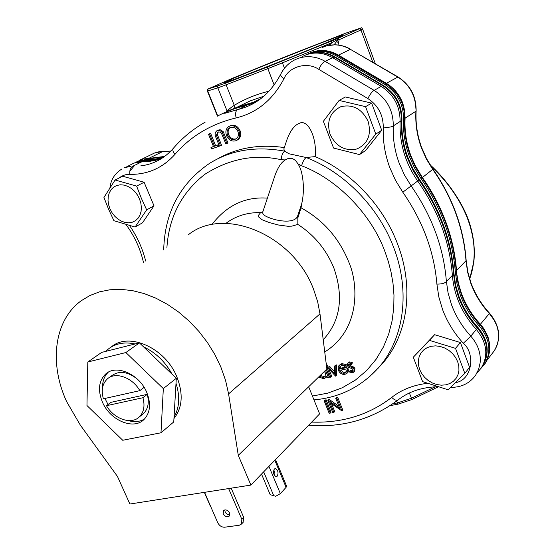 <?xml version="1.0" encoding="UTF-8"?>
<svg xmlns="http://www.w3.org/2000/svg" width="555" height="555" viewBox="0 0 555 555"><rect width="100%" height="100%" fill="white"/><g stroke="black" fill="none" stroke-linecap="round" stroke-linejoin="round"><path stroke-width="0.83" d="M450.584 387.383C461.288 387.459 469.62 383.422 475.586 375.256L478.577 369.429L480.124 362.935C481.067 353.285 477.938 344.35 470.751 336.122C462.239 326.742 455.835 316.308 451.541 304.82L448.114 293.151L446.366 281.26C443.681 247.717 431.97 215.978 411.227 186.043L404.449 174.998L399.177 163.177C394.702 151.016 392.732 138.521 393.266 125.701C393.273 110.549 386.953 98.804 374.306 90.486L325.272 61.432C320.36 58.553 315.24 56.985 309.912 56.735C304.175 56.471 298.833 57.665 293.893 60.308C288.135 63.506 283.751 68.119 280.747 74.141C280.393 75.445 281.447 77.006 283.924 78.824C288.891 66.558 307.234 61.355 318.757 69.34L367.882 98.568C378.059 105.339 383.186 114.836 383.262 127.074C382.742 140.921 384.906 154.408 389.756 167.534L395.472 180.285L402.798 192.203C422.82 221.091 434.183 251.713 436.896 284.084L438.818 296.911L442.543 309.496C447.205 321.893 454.122 333.153 463.307 343.281C475.302 352.883 472.798 380.064 455.398 382.673M166.888 247.953C168.789 217.387 181.395 192.862 204.705 174.395C229.381 158.723 254.863 153.825 281.156 159.701C281.538 155.511 282.689 152.66 284.618 151.147L289.037 153.784L306.152 157.516C304.209 159.035 302.697 161.803 301.629 165.813C337.093 178.981 371.677 214.563 385.066 251.921L388.333 261.551L391.039 272.012L392.995 283.272L393.981 295.267L393.759 307.872L392.08 320.88L388.708 334.02L383.436 346.944L376.137 359.238L366.772 370.428L355.429 380.064L342.338 387.73L327.852 393.12L312.423 396.041M134.005 166.188L129.808 171.273M323.197 339.591L324.196 338.668C340.486 320.117 343.739 296.647 333.95 268.266C326.465 249.771 314.428 235.153 297.848 224.407L297.841 217.907L301.074 207.834L301.58 204.219C305.09 190.663 303.287 170.836 297.771 163.697L301.629 165.813M337.371 37.941L343.385 34.903C340.728 34.792 259.4 66.995 232.718 78.664L224.262 82.792C225.191 83.576 314.324 48.271 337.371 37.941M102.432 402.104C109.987 420.308 133.436 430.375 143.974 419.524C150.28 412.809 151.189 403.728 146.7 392.288C139.326 374.132 116.272 364.052 105.7 373.98C98.728 380.834 97.638 390.207 102.432 402.104M144.494 419.011C139.832 421.821 134.393 422.348 128.177 420.593M108.038 404.519L104.957 398.448M377.913 368.458L383.789 361.999C407.696 333.715 414.217 287.636 397.782 244.54C383.519 205.988 351.572 172.078 315.171 156.6L306.152 157.516C344.558 172.251 378.892 207.528 393.863 247.96C410.45 291.34 403.957 337.676 379.967 366.064L369.221 377.039M315.171 156.6C317.176 137.924 307.886 118.465 299.214 123.39C294.427 125.208 290.348 130.619 286.977 139.61L286.283 141.685M163.697 249.916C164.717 212.503 179.973 183.67 209.464 163.42C231.074 149.996 256.126 145.903 284.618 151.147L283.827 149.024L286.977 139.61M383.262 127.074C387.536 127.539 390.706 127.261 392.767 126.249L400.093 121.503C400.134 106.38 393.842 94.676 381.223 86.386L332.702 57.72C323.662 52.628 314.678 51.705 305.756 54.945L302.385 56.513M118.936 178.106C122.364 175.429 126.013 174.187 129.863 174.367C129.475 170.496 130.328 167.839 132.409 166.417L141.941 161.755L134.414 162.969L131.438 164.335M262.938 211.434L262.772 211.934C262.279 213.814 263.958 215.548 267.822 217.151C277.861 221.542 294.247 223.554 297.466 216.485L301.58 204.219M281.156 159.701L285.221 159.951L287.351 158.827C291.639 157.419 295.107 159.035 297.771 163.697M285.221 159.951C281.392 162.268 278.055 167.208 275.204 174.783L274.524 176.823M109.973 208.86L108.6 204.691L108.024 200.473L108.267 196.408L109.328 192.71L111.166 189.553L113.678 187.104L116.751 185.488L120.234 184.801L123.945 185.072L127.706 186.3L131.313 188.416L134.581 191.322L137.349 194.867L139.471 198.87L140.831 203.116L141.372 207.397L141.067 211.49L139.936 215.18L138.035 218.295L135.469 220.675L132.374 222.201L128.899 222.819L125.222 222.486L121.524 221.237L117.993 219.121L114.788 216.263L112.068 212.78L109.973 208.86M135.087 227.023L146.659 209.88L141.324 198.197L136.634 186.112L115.093 180.014L103.945 197.462L108.607 209.291L113.914 220.71L135.087 227.023L142.455 222.853L154.006 205.822L144.106 182.262L122.71 176.24L115.093 180.014M419.629 369.457L418.477 365.107L418.317 360.778L419.164 356.671L420.981 353.001L423.68 349.948L427.142 347.666L431.186 346.278L435.613 345.862L440.205 346.445L444.721 347.999L448.933 350.455L452.623 353.674L455.599 357.51L457.702 361.749L458.832 366.182L458.929 370.573L457.993 374.701L456.085 378.357L453.296 381.361L449.786 383.56L445.721 384.858L441.315 385.191L436.785 384.546L432.352 382.971L428.231 380.536L424.631 377.358L421.71 373.605L419.629 369.457M464.819 373.348L455.523 348.36L429.494 340.388L413.295 357.205L422.605 381.618L448.1 389.783L464.819 373.348L469.585 367.306L460.407 342.539L434.6 334.693L413.295 357.205M330.065 134.296C326.409 121.274 330.017 112.068 340.902 106.671C352.952 103.986 362.026 108.898 368.125 121.399C371.642 134.712 367.882 143.905 356.844 148.983C344.933 151.376 336.011 146.478 330.065 134.296M359.501 154.588L375.784 134.088L365.572 106.664L339.098 100.42L323.378 121.302L333.576 148.053L359.501 154.588L365.523 150.62L381.715 130.279L371.642 103.119L345.39 96.972L339.098 100.42M297.848 224.407L291.757 226.156L287.809 226.26L278.686 225.052L269.369 222.59L262.099 219.738L258.561 216.894L258.339 215.472L260.656 212.579C247.662 212.371 236.347 215.77 226.704 222.77M307.151 54.314C316.648 49.86 326.409 50.401 336.427 55.958L384.809 84.478C397.373 92.713 403.624 104.354 403.561 119.401C402.992 131.993 404.886 144.251 409.236 156.184L414.37 167.742L420.981 178.543C441.301 207.931 452.748 239.136 455.336 272.151L456.238 271.215L457.917 282.814L461.233 294.205C465.451 305.583 471.785 315.885 480.235 325.119L479.381 326.146C489.961 339.07 491.688 351.745 484.57 364.17L480.734 368.638M455.336 272.151L457.015 283.772L460.345 295.177C464.57 306.575 470.917 316.898 479.381 326.146M403.561 119.401L404.595 118.735C404.019 131.299 405.906 143.537 410.249 155.449L415.376 166.993L421.973 177.773L420.981 178.543M319.992 313.894L326.867 369.006L308.663 386.752L319.631 413.87L250.895 485.077L129.884 504.023L117.459 476.447L80.308 425.095L66.704 401.73C48.923 363.546 53.988 320.159 81.418 300.616L89.993 295.475L99.553 291.826L109.939 289.765L120.976 289.349L132.465 290.626L144.21 293.595L155.983 298.215L167.548 304.418L178.689 312.097L189.179 321.116L198.808 331.307L207.39 342.456L214.757 354.354L220.758 366.765L225.552 380.321L228.584 393.883L319.992 313.894L317.675 301.809L313.748 289.786C293.755 234.897 224.095 205.981 188.513 234.626M469.662 278.978C473.908 267.219 475.149 254.544 473.387 240.946C470.904 225.753 466.554 213.515 457.639 198.607C449.501 185.613 443.05 177.857 430.846 166.014M229.839 514.832C227.821 514.95 226.253 513.951 225.129 511.842L224.817 509.885M229.534 512.896L229.326 516.039C227.155 517.489 225.129 516.74 223.242 513.791L223.457 510.635C225.628 509.199 227.654 509.955 229.534 512.896M274.67 475.781L274.926 472.756L273.761 469.967M277.25 476.148C278.693 472.791 278.104 470.279 275.474 468.607L274.302 469.093C272.845 472.43 273.435 474.941 276.057 476.634L277.25 476.148M111.257 346.986C128.6 331.654 165.237 347.77 176.802 376.741C183.441 393.703 182.491 407.641 173.951 418.553M105.838 351.35L108.308 349.06C115.509 343.392 124.438 341.693 135.073 343.968L101.669 352.404L87.808 362.006L86.968 405.532L122.731 440.268L160.992 432.775L173.75 421.939L174.034 417.103C179.487 407.703 180.146 396.437 176.011 383.297L176.303 378.288L172.133 374.285C165.203 361.687 155.678 352.543 143.558 346.854L139.416 342.872L135.073 343.968M102.578 387.543C102.453 381.105 104.347 375.992 108.274 372.211M223.214 131.674L222.16 132.201L226.926 143.495L227.98 142.947L223.214 131.674L220.557 129.87L219.072 129.856L217.088 130.675M226.926 143.495L225.871 143.87L221.355 133.075L220.044 132.041L217.949 131.993L216.381 135.254L220.481 145.778L221.535 145.23L217.442 134.719L218.275 131.896M214.542 146.256L217.067 145.355L217.643 146.777L218.698 146.229L218.129 144.813L215.604 145.708L210.595 133.283L208.486 134.192L209.519 133.817L214.542 146.256L215.604 145.708M213.446 146.471L210.983 147.512L213.502 146.624L208.486 134.192M326.049 399.697L324.134 400.779L326.049 399.697L331.078 412.212L330.232 413.107L329.177 413.308L324.134 400.779M328.837 399.149L327.755 400.072L328.837 399.149L338.945 406.336M337.724 397.401L336.656 397.609L335.81 398.49L336.878 398.282L337.724 397.401L342.761 410.006L341.922 410.901L329.899 402.562L333.86 412.421L334.707 411.526L331.592 403.769M284.313 147.575C259.31 143.981 237.041 147.755 217.511 158.903M237.013 140.158L237.901 139.714C240.655 137.591 241.363 134.56 240.024 130.605C237.859 126.235 234.793 124.549 230.838 125.534L229.444 126.193M216.381 135.254L217.442 134.719M220.481 145.778L219.433 146.145L216.055 137.765C214.625 134.865 214.847 132.562 216.734 130.855L218.379 130.05M217.317 130.578L219.87 130.494L222.16 132.201M210.595 133.283L209.519 133.817M217.067 145.355L218.129 144.813M217.643 146.777L211.559 148.927L210.983 147.512M325.188 400.571L330.232 413.107M333.86 412.421L332.799 412.622L327.755 400.072M327.977 400.023L339.778 408.425L335.81 398.49M336.878 398.282L341.922 410.901M230.838 125.534L229.784 126.054C233.745 125.069 236.812 126.769 238.983 131.14L240.024 130.605M238.983 131.14C240.329 135.094 239.621 138.139 236.86 140.255L235.771 140.783C231.782 141.768 228.702 140.068 226.544 135.67C225.191 131.674 225.934 128.628 228.778 126.526L229.784 126.054M478.875 370.83L481.483 367.577C488.608 355.158 486.895 342.456 476.343 329.469L470.307 336.739L463.307 343.281M436.896 284.084C441.093 284.16 444.118 283.459 445.97 281.989L452.374 275.363C449.772 242.091 438.214 210.636 417.693 180.992L402.798 192.203M238.872 109.293L246.344 105.388C235.937 107.837 226.19 111.465 217.095 116.279M235.147 139.361C231.9 140.165 229.388 138.812 227.605 135.288C226.509 132.021 227.155 129.558 229.541 127.893L230.401 127.483C233.62 126.651 236.125 128.004 237.915 131.528C238.983 134.768 238.359 137.238 236.041 138.93L236.187 138.819C232.947 139.624 230.436 138.271 228.653 134.754C227.592 131.611 228.167 129.19 230.394 127.49M458.992 296.557C463.189 307.831 469.474 318.084 477.848 327.332L477.446 328.137C469.079 318.924 462.794 308.656 458.59 297.348L455.239 285.86L453.546 274.149L452.374 275.363C454.094 295.524 462.086 313.561 476.343 329.469L477.446 328.137C487.977 341.096 489.683 353.771 482.566 366.168L481.483 367.577M407.668 156.968L412.851 168.616L419.511 179.501L418.976 179.993L413.184 170.732L407.155 157.509C402.784 145.549 400.877 133.256 401.431 120.636L400.093 121.503C399.343 143.162 405.212 162.99 417.693 180.992L418.976 179.993C439.442 209.561 450.965 240.946 453.546 274.149L453.914 273.164C451.298 240.037 439.837 208.826 419.531 179.522M222.402 113.643L236.659 107.816L253.746 103.168M133.408 163.364L139.811 161.172L143.69 160.901L141.941 161.755L148.92 161.456L155.733 160.27L161.006 158.695M329.621 366.376L327.554 367.486L329.621 366.376L334.505 371.767M336.725 364.857L334.658 365.967L336.725 364.857L336.441 375.249L335.567 376.123L327.554 367.486M328.026 367.028L326.111 362.956M326.534 366.369L330.822 377.109L331.696 376.241L328.72 368.77M325.514 370.324L328.428 377.608L329.309 376.734L326.402 369.463M326.5 377.018L326.867 376.644M346.396 371.843L343.441 372.266L340.812 370.129M348.908 369.97L347.707 369.63L346.847 370.497L348.047 370.844L348.908 369.97L347.701 372.585M347.631 366.085L346.271 364.684L341.887 363.567L339.265 365.259M348.047 370.844L347.159 373.14L344.926 374.361C342.019 374.68 339.861 373.355 338.453 370.379L338.217 366.966L338.98 365.537L341.02 364.427L345.404 365.544L347.707 368.673L348.568 367.805L348.047 366.73M351.232 364.635L349.262 363.955L348.748 364.24L348.589 365.502L349.248 366.307L353.105 368.034L354.118 369.436L353.819 372.065L352.55 372.773L349.442 372.017L349.823 370.969L352.023 371.607L352.807 371.17L353.022 369.72L352.349 368.867L348.498 367.181L347.499 365.787L347.742 363.345L348.79 362.769L351.662 363.643L351.232 364.635L352.522 362.783L349.65 361.909L347.902 363.185M354.499 371.371L354.971 368.569L353.958 367.167L350.108 365.447L349.366 363.934M353.07 370.678L350.684 370.095L349.823 370.969M227.605 135.288L228.653 134.754M146.659 209.88L154.006 205.822M136.634 186.112L144.106 182.262M455.523 348.36L460.407 342.539M429.494 340.388L434.6 334.693M375.784 134.088L381.715 130.279M365.572 106.664L371.642 103.119M328.74 367.237L334.457 373.55L334.658 365.967M335.851 365.717L335.567 376.123M330.822 377.109L329.732 377.338L326.534 369.325M328.428 377.608L327.339 377.837L326.687 376.193L325.903 377.615L323.801 378.746L318.688 376.984M262.82 211.767L260.656 212.579M347.707 368.673L339.639 370.372C340.666 372.495 342.227 373.439 344.322 373.21L345.182 372.343M344.322 373.21L346.16 372.169L346.847 370.497M341.02 364.427L341.887 363.567M345.404 365.544L346.271 364.684M348.79 362.769L349.65 361.909M351.662 363.643L352.522 362.783M348.589 365.502L349.449 364.635M349.248 366.307L350.108 365.447M350.933 367.028L351.794 366.161M353.105 368.034L353.958 367.167M354.118 369.436L354.971 368.569M352.023 371.607L352.876 370.733M297.466 216.485L297.841 217.907M222.395 113.643L237.97 106.976L256.729 101.544M136.058 162.157L146.222 159.729L155.046 159.174L163.572 157.197M324.37 371.434L325.452 373.113L325.063 376.63L323.378 377.58L319.458 376.235M339.292 369.172L346.133 367.729L344.072 365.884L341.547 365.592L339.584 366.987L339.292 369.172L340.159 368.312L340.451 366.127L339.584 366.987M484.064 364.892L485.41 363.081C492.514 350.677 490.793 338.023 480.235 325.119M456.238 271.215C453.671 238.248 442.252 207.105 421.973 177.773M404.595 118.735C404.664 103.709 398.428 92.088 385.885 83.874L384.809 84.478M336.427 55.958L337.586 55.41L385.885 83.874M337.586 55.41C327.818 49.985 318.258 49.346 308.899 53.516M250.409 103.383L257.291 101.177M251.665 102.779L238.643 106.581L226.336 111.708M146.222 159.729L147.575 159.07L164.183 156.76M147.575 159.07L137.55 161.422M325.327 376.283L323.378 377.58M324.259 376.713L320.339 375.367M345.689 367.139L340.159 368.312M308.663 386.752L238.289 455.357L228.584 393.883M337.704 55.479L350.399 49.346C345.383 46.447 340.159 44.948 334.714 44.858C329.386 44.906 325.286 45.815 322.399 47.57M250.895 485.077L238.289 455.357M227.245 111.271C228.154 109.793 230.492 107.816 234.259 105.339L234.876 107.982M334.714 44.858L335.081 44.809C340.548 44.927 345.765 46.419 350.725 49.284M372.814 62.202L360.958 29.956L339.161 39.682L338.023 45.004M204.545 492.334L217.713 522.65C219.364 525.765 221.688 527.285 224.685 527.208L239.267 525.245L241.536 524.024L241.827 519.327L228.632 488.566M243.097 522.345L243.673 517.35L231.171 488.164M275.53 459.561L286.491 485.861L286.096 487.332L280.351 493.624L268.939 466.38M390.151 405.622L398.171 404.13L411.81 399.572L438.138 386.918M330.017 45.115L328.629 42.215L267.434 66.975L225.719 83.167L207.126 89.39L207.334 90.965M207.126 89.39L233.253 77.95L285.152 56.783L345.238 33.349L361.603 27.757L338.182 38.253L339.161 39.682L338.474 39.017L334.103 44.809M329.379 45.219L331.862 42.735L331.078 41.216L338.182 38.253M210.387 505.785L209.956 505.244M261.516 474.074L270.195 494.692L275.738 496.267L280.351 493.624M328.629 42.215L331.078 41.216M281.683 61.307L282.419 62.861L331.862 42.735L338.474 39.017L337.933 38.357M274.697 475.711L273.49 472.825M143.558 346.854L172.133 374.285M176.011 383.297L174.034 417.103M139.416 342.872L125.867 352.543L87.808 362.006M160.992 432.775L163.33 388.597L125.867 352.543M163.33 388.597L176.303 378.288M142.933 397.72L106.47 405.705L110.868 402.361L147.228 394.348L142.933 397.72C145.098 405.878 143.891 412.282 139.326 416.923C131.285 425.033 114.004 418.997 106.47 405.705M139.832 390.651C132.388 377.421 115.426 371.413 107.379 378.905C102.363 383.651 101.038 390.283 103.39 398.802L139.832 390.651L144.099 387.348M142.059 414.717L143.599 413.482C148.157 408.848 149.371 402.465 147.228 394.348M137.376 379.127C127.747 371.559 119.221 370.4 111.819 375.666L108.995 377.726M143.69 160.901L153.971 160.062L162.546 157.897L153.298 160.249L143.69 160.901M324.737 351.96C361.048 329.399 358.329 283.23 348.63 261.669C338.925 237.901 323.065 219.953 301.074 207.834M318.757 69.34C320.582 65.421 322.504 62.833 324.515 61.577L334.2 57.012L382.617 85.602C395.209 93.864 401.48 105.54 401.431 120.636L401.924 119.88C401.952 105.082 395.819 93.649 383.547 85.581L382.617 85.602L373.612 90.673C371.718 92.026 369.81 94.655 367.882 98.568M421.994 177.808L422.39 177.503L414.994 165.147L410.707 155.24C406.336 143.245 404.456 130.918 405.081 118.27L404.699 110.709L402.791 103.258C399.51 94.607 394.036 87.961 386.377 83.312L385.781 83.812M404.602 118.479L415.903 111.25C415.244 123.682 417.048 135.781 421.307 147.554L426.296 158.848L432.727 169.393L422.39 177.503C432.373 191.718 440.275 206.786 446.109 222.708C451.874 238.615 455.336 254.558 456.501 270.556L465.992 260.753L467.601 272.144L470.82 283.307C474.92 294.434 481.088 304.508 489.33 313.533L480.387 324.293C471.986 315.087 465.687 304.827 461.489 293.498L458.548 283.778L456.21 270.784M147.935 159.077L148.594 158.452L143.051 159.042L136.78 161.776M397.921 76.895L350.399 49.346L397.623 76.978C405.143 81.523 410.506 88.037 413.704 96.521L415.383 102.772L416.125 110.917C416.278 96.244 410.256 84.929 398.039 76.965L386.377 83.312L338.293 55.042C328.636 49.686 319.167 49.027 309.877 53.072M465.992 260.753L466.158 260.316C463.723 228.07 452.665 197.691 432.983 169.185L432.727 169.393C442.502 183.323 450.23 198.107 455.919 213.744C461.538 229.361 464.896 245.026 465.992 260.753M164.627 156.434L148.594 158.452L162.768 151.529L158.813 151.806L154.359 153.083L140.207 159.965M170.767 151.106L162.768 151.529L170.822 151.057M280.823 73.995L280.747 74.141C270.694 93.191 256.486 104.971 238.116 109.474L237.478 109.654C235.597 111.021 235.16 113.768 236.152 117.903C256.854 112.908 272.776 99.879 283.924 78.824M254.239 102.786L247.974 104.611L255.425 102.363M492.361 353.285L494.255 350.822C499.035 343.344 499.854 334.929 496.704 325.577L494.172 320.131L489.33 313.533L489.51 313.166C481.268 304.133 475.101 294.06 471.001 282.953M489.628 351.253L489.69 343.954L487.921 336.566L483.662 328.387L480.387 324.293L479.936 324.793M129.863 174.367C147.665 174.638 162.691 167.971 174.95 154.373C190.809 136.079 211.212 123.918 236.152 117.903M145.667 261.03C142.579 248.557 137.217 236.742 129.572 225.58M427.301 383.325C413.253 385.066 401.404 389.749 391.74 397.387C368.853 414.946 342.171 423.181 311.702 422.084M223.547 135.073L224.608 134.539M217.13 137.453L218.191 136.918M205.1 122.211C192.904 129.155 182.317 137.855 173.354 148.303C172.348 149.843 172.882 151.869 174.95 154.373M398.525 399.607L398.122 399.926C396.291 400.731 394.161 399.884 391.74 397.387M481.012 368.236L482.566 366.168C489.989 353.063 488.435 340.146 477.924 327.408M383.269 85.421L335.241 57.068L334.2 57.012C324.307 51.511 314.643 50.893 305.208 55.167M267.385 198.135C245.22 196.519 226.697 205.35 211.809 224.643M252.969 102.46L260.801 98.686M263.854 96.209L250.277 100.844L237.568 106.962M274.163 84.977L267.836 68.66L226.114 84.811L234.259 105.339C244.845 98.95 256.396 94.246 268.918 91.221L268.939 91.304M435.259 386.807L411.428 398.254L409.403 392.975M396.728 401.001L397.47 402.923L392.891 403.776M398.171 404.13L397.47 402.923L411.428 398.254L411.81 399.572M227.182 111.298L217.844 87.863L207.702 90.93L217.726 115.953M225.719 83.167L226.114 84.811L217.844 87.863L217.636 86.171M267.434 66.975L267.836 68.66L282.419 62.861L284.479 68.23M274.815 460.296L286.096 487.332M217.421 116.113L207.355 91.013L207.501 89.299M338.522 42.721L336.601 41.472L335.088 39.558M360.022 28.582L360.958 29.956L362.616 29.103L361.652 27.799M241.827 519.327L243.673 517.35M263.687 471.826L273.788 495.858M121.843 168.991C112.332 175.227 110.743 182.283 109.952 187.708M383.789 361.999L379.967 366.064C362.429 386.259 340.437 397.533 313.97 399.877M133.429 163.35L138.688 161.345L144.342 160.7M458.902 296.315L455.599 284.951L453.935 273.421M407.62 156.836C403.263 144.876 401.362 132.617 401.917 120.067M421.522 147.248C417.27 135.475 415.466 123.39 416.118 110.993M470.966 282.842L467.768 271.735L466.165 260.42M154.998 152.833L163.073 151.432M124.584 167.714L130.619 166.306M224.713 113.338L237.63 109.592M125.874 167.256L131.042 164.564M262.744 212.065L275.204 174.783M489.545 313.2C499.854 325.709 501.422 338.245 494.255 350.822L487.13 360.091M275.474 468.607L274.815 468.718M107.649 372.571L105.7 373.98M173.354 148.303C164.419 158.439 153.562 164.294 140.79 165.862M143.454 262.39C140.401 248.931 134.608 236.333 126.061 224.602M437.534 386.731C421.744 387.237 408.605 391.636 398.122 399.926C371.808 419.511 341.991 427.94 308.677 425.22M236.86 140.255L237.901 139.714M476.69 373.48L481.095 368.138M229.541 127.893L230.158 127.581M309.156 53.613C317.959 51.053 326.548 52.135 334.922 56.874M222.805 113.456L235.119 108.343L248.12 104.548M325.903 377.615L326.784 376.741M347.159 373.14L348.013 372.266M353.819 372.065L354.673 371.191M484.57 364.17L485.41 363.081M421.543 147.304L426.531 158.612L432.976 169.171M326.722 45.801L334.873 44.809M375.312 63.665L362.63 29.144M204.365 492.361L210.116 505.612M241.536 524.024L243.381 522.04M469.69 279.061L473.901 261.377C475.059 249.66 473.803 237.582 470.127 225.157C464.237 204.323 446.976 180.021 430.083 164.814M139.326 416.923L143.599 413.482"/></g></svg>
